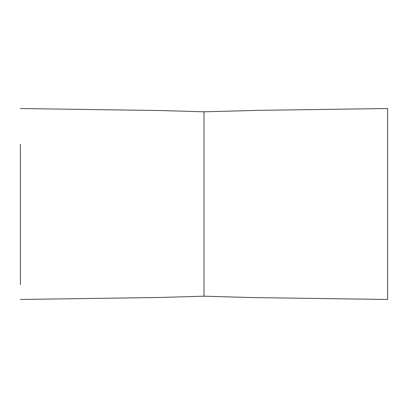 <?xml version="1.0" encoding="UTF-8"?>
<svg xmlns="http://www.w3.org/2000/svg" width="408" height="408" viewBox="0 0 408 408"><rect width="100%" height="100%" fill="white"/><g stroke="black" fill="none" stroke-linecap="round" stroke-linejoin="round"><path stroke-width="0.61" d="M20.4 284.626L20.4 209.416M20.4 144.315L20.4 209.636M204 295.79L204 112.215M387.6 112.2L387.6 140.301M20.4 108.528L161.818 110.568L204 111.812L257.876 110.359L387.6 108.528L387.6 299.472L250.446 297.534L204 296.193L160.084 297.468L20.4 299.472M387.6 295.8L387.6 295.31"/></g></svg>
